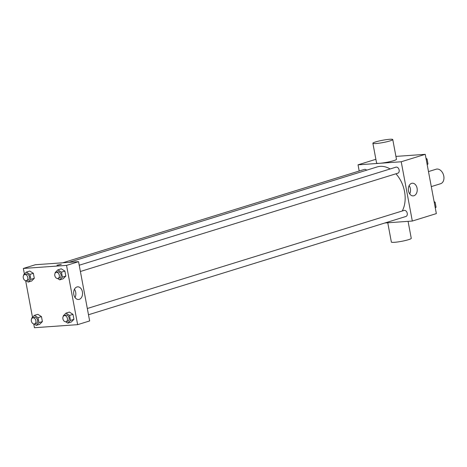 <?xml version="1.0" encoding="UTF-8"?>
<svg xmlns="http://www.w3.org/2000/svg" width="467" height="467" viewBox="0 0 467 467"><rect width="100%" height="100%" fill="white"/><g stroke="black" fill="none" stroke-linecap="round" stroke-linejoin="round"><path stroke-width="0.7" d="M431.292 186.602L440.626 183.712A7.589 5.341 -107.2 0 0 443.65 175.475A7.589 5.341 -107.2 0 0 436.995 169.054A7.589 5.341 -107.2 0 0 436.137 169.212L428.484 171.582M395.923 156.404L425.256 154.332L436.347 213.6L412.32 221.043L384.896 222.981M359.193 171.015L358.037 164.828L375.882 159.305M390.12 168.972A27.214 19.159 -107.2 0 0 380.202 166.363A27.214 19.159 -107.2 0 0 377.126 166.935L68.947 262.349M402.262 210.985A27.214 19.159 -107.2 0 0 395.928 173.788M358.037 164.828L401.223 161.769L412.32 221.043M88.491 314.752L405.922 216.472A3.164 2.224 -107.2 0 0 407.183 213.04A3.164 2.224 -107.2 0 0 404.41 210.366A3.164 2.224 -107.2 0 0 404.054 210.43L87.317 308.494M366.613 170.192A3.164 2.224 -107.2 0 0 364.785 169.328A3.164 2.224 -107.2 0 0 364.429 169.398L62.788 262.787M79.221 265.227L395.958 167.163A3.164 2.224 72.8 0 1 399.016 169.527A3.164 2.224 72.8 0 1 397.826 173.204L80.394 271.485M401.223 161.769L425.256 154.332M411.62 183.35A6.345 4.448 -94.1 0 1 412.332 183.216A6.345 4.448 -94.1 0 1 417.212 189.228A6.345 4.448 -94.1 0 1 413.225 195.871A6.345 4.448 -94.1 0 1 408.392 190.373A6.345 4.448 -94.1 0 1 411.62 183.35M392.77 139.545L396.465 159.305A10.116 1.167 169.4 0 1 390.535 161.506A10.116 1.167 169.4 0 1 379.659 163.292A10.116 1.167 169.4 0 1 376.577 163.024L372.882 143.27A10.116 1.167 169.4 0 1 382.613 140.258A10.116 1.167 169.4 0 1 392.77 139.545A10.116 1.167 169.4 0 1 386.839 141.752A10.116 1.167 169.4 0 1 375.958 143.532A10.116 1.167 169.4 0 1 372.882 143.27M387.762 222.782L391.369 242.058A10.116 1.167 -10.6 0 0 401.527 241.34A10.116 1.167 -10.6 0 0 411.258 238.333L408.076 221.34M409.139 185.632A6.345 4.448 -94.1 0 1 409.722 193.933M24.401 274.047L23.35 268.449L35.364 264.731L78.555 261.666L89.646 320.94L77.633 324.658L34.441 327.717L33.741 323.952M32.497 317.315L25.638 280.685M63.337 316.299L63.255 315.861L65.94 313.141L69.373 312.079L72.986 314.355L73.92 319.346L71.241 322.061L67.808 323.123L65.631 321.757M23.712 275.267L23.63 274.829L26.31 272.109L29.742 271.047L33.361 273.318L34.295 278.309L31.61 281.029L28.178 282.091L26 280.72M23.35 268.449L66.542 265.39L77.633 324.658M31.809 318.535L31.727 318.097L34.406 315.377L37.845 314.314L41.458 316.585L42.392 321.576L39.713 324.296L36.274 325.359L34.103 323.993M55.24 273.032L55.159 272.594L57.838 269.873L61.27 268.811L64.89 271.082L65.824 276.073L63.138 278.793L59.706 279.856L57.529 278.49M66.542 265.39L78.555 261.666M76.932 286.971A6.345 4.448 -94.1 0 1 77.645 286.837A6.345 4.448 -94.1 0 1 82.531 292.85A6.345 4.448 -94.1 0 1 78.544 299.493A6.345 4.448 -94.1 0 1 73.71 293.988A6.345 4.448 -94.1 0 1 76.932 286.971M57.61 265.25L61.288 264.38L57.61 265.25M56.939 265.198L61.288 264.38M74.451 289.248A6.345 4.448 -94.1 0 1 75.041 297.555M57.838 269.873L61.457 272.144L62.391 277.135L59.706 279.856M57.996 278.42L59.712 277.888A3.164 2.224 -107.2 0 0 60.967 274.456A3.164 2.224 -107.2 0 0 58.194 271.776A3.164 2.224 -107.2 0 0 57.838 271.847L56.122 272.378A3.164 2.224 -107.2 0 0 54.931 276.055A3.164 2.224 -107.2 0 0 57.996 278.42A3.164 2.224 -107.2 0 0 59.251 274.987A3.164 2.224 -107.2 0 0 56.478 272.308A3.164 2.224 -107.2 0 0 56.122 272.378M61.27 268.811L64.89 271.082L65.824 276.073L63.138 278.793M61.457 272.144L64.89 271.082M62.391 277.135L65.824 276.073M65.94 313.141L69.554 315.418L70.488 320.409L67.808 323.123M66.092 321.687L67.808 321.156A3.164 2.224 -107.2 0 0 69.069 317.723A3.164 2.224 -107.2 0 0 66.296 315.05A3.164 2.224 -107.2 0 0 65.935 315.114L64.218 315.645A3.164 2.224 -107.2 0 0 63.027 319.323A3.164 2.224 -107.2 0 0 66.092 321.687A3.164 2.224 -107.2 0 0 67.353 318.255A3.164 2.224 -107.2 0 0 64.58 315.581A3.164 2.224 -107.2 0 0 64.218 315.645M69.373 312.079L72.986 314.355L73.92 319.346L71.241 322.061M69.554 315.418L72.986 314.355M70.488 320.409L73.92 319.346M26.31 272.109L29.929 274.38L30.863 279.371L28.178 282.091M26.467 280.649L28.183 280.118A3.164 2.224 -107.2 0 0 29.439 276.692A3.164 2.224 -107.2 0 0 26.666 274.012A3.164 2.224 -107.2 0 0 26.31 274.076L24.593 274.608A3.164 2.224 -107.2 0 0 23.403 278.291A3.164 2.224 -107.2 0 0 26.467 280.649A3.164 2.224 -107.2 0 0 27.722 277.223A3.164 2.224 -107.2 0 0 24.949 274.543A3.164 2.224 -107.2 0 0 24.593 274.608M29.742 271.047L33.361 273.318L34.295 278.309L31.61 281.029M29.929 274.38L33.361 273.318M30.863 279.371L34.295 278.309M34.406 315.377L38.025 317.648L38.959 322.639L36.274 325.359M34.564 323.917L36.28 323.386A3.164 2.224 -107.2 0 0 37.541 319.959A3.164 2.224 -107.2 0 0 34.768 317.28A3.164 2.224 -107.2 0 0 34.406 317.35L32.69 317.881A3.164 2.224 -107.2 0 0 31.499 321.559A3.164 2.224 -107.2 0 0 34.564 323.917A3.164 2.224 -107.2 0 0 35.819 320.49A3.164 2.224 -107.2 0 0 33.052 317.811A3.164 2.224 -107.2 0 0 32.69 317.881M37.845 314.314L41.458 316.585L42.392 321.576L39.713 324.296M38.025 317.648L41.458 316.585M38.959 322.639L42.392 321.576M425.997 158.313L427.036 158.961L427.97 163.952L427.2 164.734M426.173 159.229L427.036 158.961M427.107 164.221L427.97 163.952M434.094 201.581L435.133 202.234L436.067 207.22L435.297 208.002M434.269 202.497L435.133 202.234M435.203 207.488L436.067 207.22"/></g></svg>
